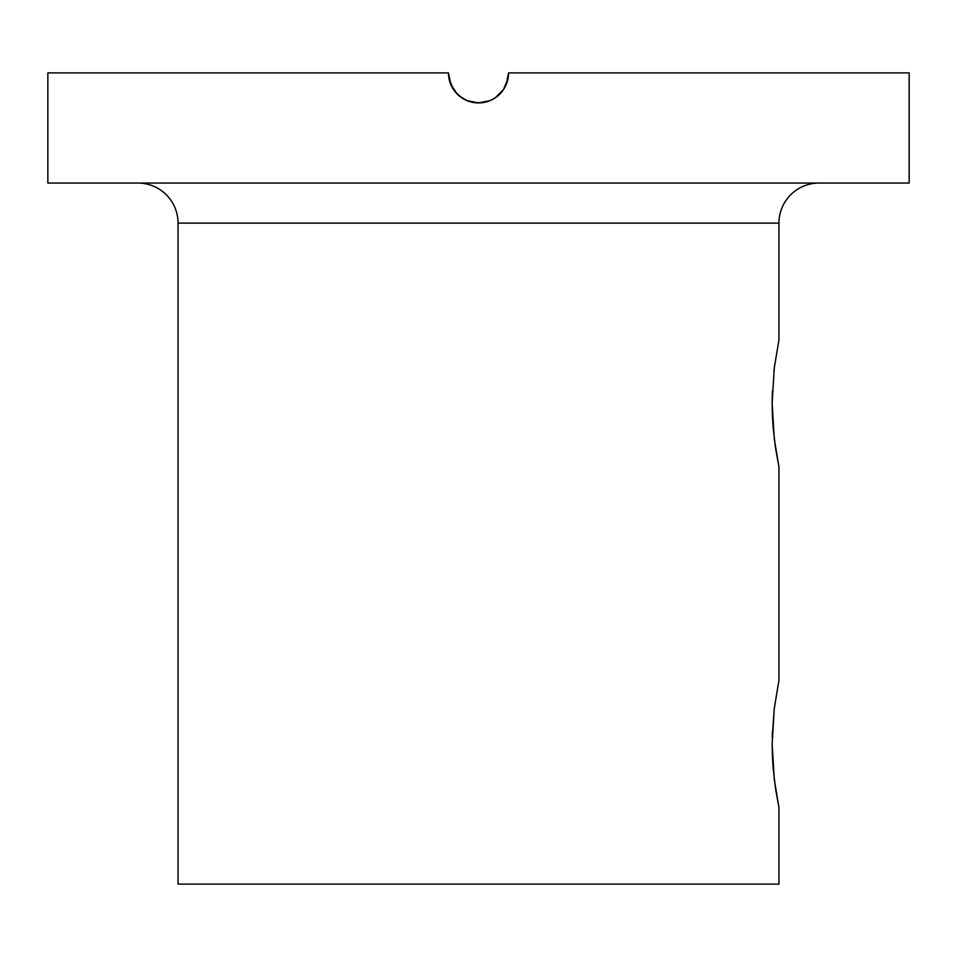 <?xml version="1.0" encoding="UTF-8"?>
<svg xmlns="http://www.w3.org/2000/svg" width="957" height="957" viewBox="0 0 957 957"><rect width="100%" height="100%" fill="white"/><g stroke="black" fill="none" stroke-linecap="round" stroke-linejoin="round"><path stroke-width="1.44" d="M772.215 737.452L774.273 708.527L778.95 680.307L778.95 466.98L774.273 438.749L772.143 403.387L774.273 368.014L778.95 339.795L778.95 223.113A40.062 40.062 0 0 1 819.013 183.05A40.062 40.062 0 0 0 778.95 223.113L178.05 223.113L178.05 884.112L778.95 884.112L778.95 807.493L774.273 779.261L772.143 743.9L774.273 708.527L778.95 680.307L778.95 466.98L775.565 448.343L773.16 427.779M772.371 732.416L772.215 737.345M772.407 390.875L772.143 403.387L774.273 368.014L778.95 339.795L778.95 223.113L178.05 223.113A40.062 40.062 0 0 0 137.987 183.05A40.062 40.062 0 0 1 178.05 223.113L178.05 884.112L778.95 884.112L778.95 807.493L775.565 788.855L773.16 768.292M774.117 369.342L773.89 371.292M507.473 80.831L508.55 72.888L909.15 72.888L909.15 183.05L47.85 183.05L909.15 183.05L909.15 72.888L508.55 72.888A30.05 30.05 0 0 1 478.5 102.937A30.05 30.05 0 0 1 448.45 72.888L448.654 76.369M506.672 83.343L503.49 89.575L507.964 78.749M503.466 89.611L506.253 84.395L508.55 72.888L506.253 84.407L503.466 89.611L495.188 97.865L503.478 89.575L495.188 97.877L501.277 92.482M502.413 91.082L503.442 89.635M492.735 99.349L495.164 97.889M482.735 102.638L489.984 100.652L495.188 97.865L490.02 100.641L495.212 97.853M475.557 102.794L484.362 102.351L478.524 102.937L490.02 100.641L492.771 99.325M466.98 100.641L478.524 102.937L466.98 100.641L461.788 97.853L464.229 99.325M459.312 96.011L467.016 100.652M451.058 85.125L457.255 94.133L461.812 97.865L455.723 92.482M448.785 77.314L449.012 78.665M449.874 82.003L449.036 78.773L453.51 89.575L450.747 84.395L457.255 94.133L464.444 99.444M454.587 91.082L457.267 94.145M487.113 101.669L489.996 100.641L478.476 102.937L472.638 102.351M772.407 756.329L772.143 743.9M772.407 415.828L772.143 403.387M450.747 84.407L450.747 84.395A30.05 30.05 0 0 1 448.45 72.911L450.747 84.407L448.45 72.888L47.85 72.888L47.85 183.05L47.85 72.888L448.45 72.888L449.036 78.749M464.205 99.313L461.848 97.889M773.16 427.743L772.407 415.852M773.16 768.256L772.407 756.365"/></g></svg>
